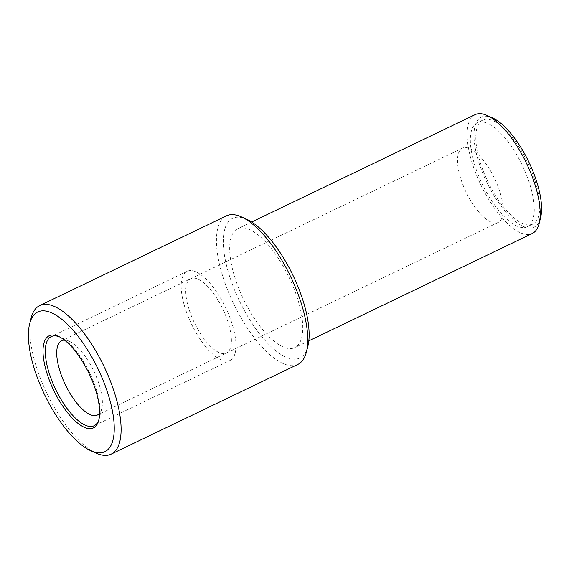 <?xml version="1.0" encoding="UTF-8"?>
<svg xmlns="http://www.w3.org/2000/svg" width="569" height="569" viewBox="0 0 569 569"><rect width="100%" height="100%" fill="white"/><g stroke="black" fill="none" stroke-linecap="round" stroke-linejoin="round"><path stroke-width="0.43" stroke-dasharray="2.85 2.13" d="M64.468 340.106A41.21 15.783 64.3 0 1 69.212 341.236A41.21 15.783 64.3 0 1 93.778 371.038A41.21 15.783 64.3 0 1 101.695 408.841A41.21 15.783 64.3 0 1 99.618 413.25M496.552 222.963A41.21 15.783 -115.7 0 0 498.181 222.443A41.21 15.783 -115.7 0 0 495.492 180.465A41.21 15.783 -115.7 0 0 464.112 147.634A41.21 15.783 -115.7 0 0 462.483 148.153A41.21 15.783 -115.7 0 0 465.172 190.124A41.21 15.783 -115.7 0 0 496.552 222.963M297.8 364.445A82.42 31.565 64.3 0 1 294.543 365.483A82.42 31.565 64.3 0 1 231.782 299.82A82.42 31.565 64.3 0 1 226.405 215.871M307.843 346.4A77.476 29.666 64.3 0 1 296.712 358.989A77.476 29.666 64.3 0 1 236.035 293.469A77.476 29.666 64.3 0 1 235.73 217.372A77.476 29.666 64.3 0 1 246.768 219.307M292.174 348.441A65.933 25.249 -115.7 0 0 294.778 347.609A65.933 25.249 -115.7 0 0 290.482 280.446A65.933 25.249 -115.7 0 0 240.267 227.92A65.933 25.249 64.3 0 0 237.664 228.745A65.933 25.249 64.3 0 0 241.96 295.908A65.933 25.249 64.3 0 0 292.174 348.441M475.108 114.653A65.933 25.249 64.3 0 0 479.411 181.817A65.933 25.249 64.3 0 0 529.618 234.343A65.933 25.249 -115.7 0 0 532.221 233.518M540.55 217.941A60.99 23.357 -115.7 0 1 531.787 227.849A60.99 23.357 64.3 0 1 484.02 176.269A60.99 23.357 64.3 0 1 483.778 116.368A60.99 23.357 -115.7 0 1 492.47 117.883M482.796 120.102A57.697 22.091 64.3 0 0 486.559 178.872A57.697 22.091 64.3 0 0 530.493 224.833A57.697 22.091 -115.7 0 0 532.769 224.108A57.697 22.091 -115.7 0 0 529.014 165.344A57.697 22.091 -115.7 0 0 485.073 119.376A57.697 22.091 64.3 0 0 482.796 120.102L477.306 122.74A57.697 22.091 -115.7 0 0 481.068 181.504A57.697 22.091 -115.7 0 0 525.002 227.472A57.697 22.091 -115.7 0 0 527.278 226.747A57.697 22.091 -115.7 0 0 523.523 167.983A57.697 22.091 -115.7 0 0 479.589 122.015A57.697 22.091 -115.7 0 0 477.306 122.74M96.133 453.123A82.42 31.565 64.3 0 1 46.992 393.52A82.42 31.565 64.3 0 1 31.16 317.915M229.99 360.454A49.453 18.941 64.3 0 0 226.768 310.084A49.453 18.941 64.3 0 0 189.107 270.68A49.453 18.941 -115.7 0 0 187.158 271.306A49.453 18.941 -115.7 0 0 190.38 321.677A49.453 18.941 -115.7 0 0 228.041 361.073A49.453 18.941 64.3 0 0 229.99 360.454L94.113 425.74M59.404 336.834A49.453 18.941 64.3 0 1 89.767 372.965A49.453 18.941 64.3 0 1 99.006 419.246M224.798 353.541A41.21 15.783 -115.7 0 0 224.627 313.064A41.21 15.783 -115.7 0 0 192.358 278.213A41.21 15.783 -115.7 0 0 192.521 318.69A41.21 15.783 -115.7 0 0 224.798 353.541M69.212 341.236L58.493 336.4M101.695 408.841L98.771 420.228M498.181 222.443L97.406 415.014M462.483 148.153L61.708 340.724M308.818 340.867L294.778 347.609M251.704 222.002L237.664 228.745M532.769 224.108L527.278 226.747M187.158 271.306L51.274 336.599"/><path stroke-width="0.85" d="M40.826 311.023A77.476 29.666 64.3 0 1 101.51 376.543A77.476 29.666 64.3 0 1 101.815 452.632A77.476 29.666 64.3 0 1 90.77 450.705A77.476 29.666 64.3 0 1 44.581 394.68A77.476 29.666 64.3 0 1 29.702 323.605A77.476 29.666 64.3 0 1 40.826 311.023M91.438 428.528A51.103 19.566 64.3 0 1 51.416 385.32A51.103 19.566 64.3 0 1 51.21 335.127A51.103 19.566 64.3 0 1 58.493 336.4A51.103 19.566 64.3 0 1 88.963 373.356A51.103 19.566 64.3 0 1 98.771 420.228A51.103 19.566 64.3 0 1 91.438 428.528M99.618 413.25A41.21 15.783 64.3 0 1 97.406 415.014A41.21 15.783 64.3 0 1 95.777 415.534A41.21 15.783 64.3 0 1 64.397 382.702A41.21 15.783 64.3 0 1 61.708 340.724A41.21 15.783 64.3 0 1 63.337 340.205A41.21 15.783 64.3 0 1 64.468 340.106M29.702 323.605L31.16 317.915A82.42 31.565 64.3 0 1 39.745 305.56A82.42 31.565 64.3 0 1 43.002 304.522A82.42 31.565 64.3 0 1 105.763 370.191A82.42 31.565 64.3 0 1 111.133 454.14A82.42 31.565 64.3 0 1 107.882 455.179A82.42 31.565 64.3 0 1 96.133 453.123L90.77 450.705M39.745 305.56L226.405 215.871A82.42 31.565 64.3 0 1 229.663 214.833A82.42 31.565 64.3 0 1 241.412 216.889A82.42 31.565 64.3 0 1 290.553 276.484A82.42 31.565 64.3 0 1 306.378 352.097A82.42 31.565 64.3 0 1 297.8 364.445L111.133 454.14M241.412 216.889L246.768 219.307A77.476 29.666 64.3 0 1 292.964 275.332A77.476 29.666 64.3 0 1 307.843 346.4L306.378 352.097M308.818 340.867L532.221 233.518A65.933 25.249 -115.7 0 0 539.092 223.638A65.933 25.249 -115.7 0 0 526.425 163.147A65.933 25.249 -115.7 0 0 487.114 115.464A65.933 25.249 -115.7 0 0 477.711 113.821A65.933 25.249 64.3 0 0 475.108 114.653L251.704 222.002M539.092 223.638L540.55 217.941A60.99 23.357 -115.7 0 0 528.836 161.987A60.99 23.357 -115.7 0 0 492.47 117.883L487.114 115.464M99.006 419.246A49.453 18.941 64.3 0 1 94.113 425.74A49.453 18.941 64.3 0 1 92.157 426.366A49.453 18.941 64.3 0 1 54.503 386.97A49.453 18.941 64.3 0 1 51.274 336.599A49.453 18.941 64.3 0 1 53.23 335.973A49.453 18.941 64.3 0 1 59.404 336.834"/></g></svg>

